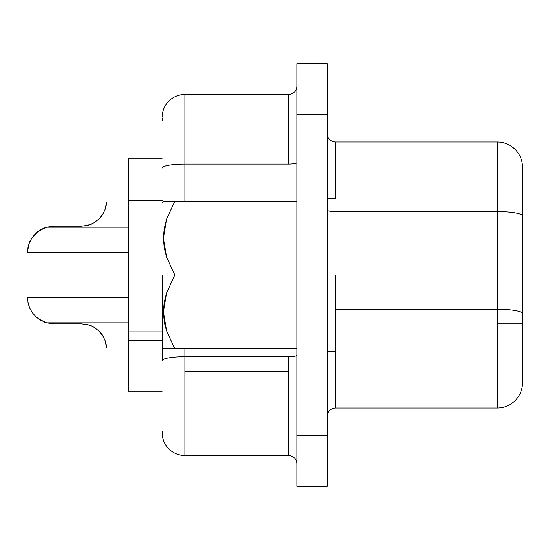<?xml version="1.0" encoding="UTF-8"?>
<svg xmlns="http://www.w3.org/2000/svg" width="550" height="550" viewBox="0 0 550 550"><rect width="100%" height="100%" fill="white"/><g stroke="black" fill="none" stroke-linecap="round" stroke-linejoin="round"><path stroke-width="0.82" d="M174.646 201.321L167.282 201.321M164.257 201.321L166.609 201.321L164.257 201.321M166.574 219.312L174.824 201.321L296.89 201.321L174.824 201.321L166.574 219.312L163.426 238.294L164.223 228.731L166.574 219.312M164.285 247.94L163.426 238.294L166.65 257.262L164.285 247.94M174.824 275L166.65 257.262L174.824 275L166.574 292.985L163.426 311.974L166.65 330.935L174.824 348.679L163.426 348.679L296.89 348.679L174.824 348.679L166.65 330.935L164.285 321.619L163.426 311.974L164.223 302.404L166.574 292.985L174.824 275L296.89 275L174.824 275M162.195 118.174L162.195 120.945M335.61 275L327.195 275L335.61 275L335.61 351.608L335.61 275M94.799 222.31L95.7 221.719M92.166 223.754L86.446 225.658M103.799 212.548L99.536 218.467L104.101 211.929M99.578 218.426L101.434 216.267L99.578 218.426M92.916 223.383L91.334 224.125M38.369 318.801L46.626 322.816L53.852 323.826L81.379 323.826L87.718 324.637M38.5 318.897L46.626 322.816L128.521 322.816L46.626 322.816L38.459 318.869L46.626 322.816L53.852 323.826L81.379 323.826L53.852 323.826M128.521 227.184L46.626 227.184L128.521 227.184M45.169 227.645L37.462 231.894L31.9 237.944L29.081 243.526L27.514 251.721L28.256 246.242L29.721 241.938L32.367 237.263L36.218 232.946L41.078 229.474L46.626 227.184L53.852 226.174L46.626 227.184L38.507 231.103M81.379 323.826L87.89 324.679L93.878 327.14M89.127 325.043L87.924 324.692M87.89 324.679L93.954 327.181L99.165 331.148L102.926 335.913L105.215 340.746L106.459 346.115M95.782 328.336L94.201 327.326M106.239 344.63L105.964 343.317M99.158 331.148L102.926 335.913L105.215 340.746L106.611 348.074L128.521 348.074M106.26 344.754L106.446 346.032L106.26 344.754M162.195 331.891L128.521 331.891L128.521 340.663L162.195 340.663L128.521 340.663L128.521 391.174L162.195 391.174L128.521 391.174L128.521 200.564L128.521 331.891L162.195 331.891M288.468 356.689L184.924 356.689L184.924 371.305L288.468 371.305L288.468 356.689L184.924 356.689L184.924 348.679L184.924 356.689A22.729 3.946 180 0 0 162.195 360.635L162.195 347.449L162.195 360.635A22.729 3.946 0 0 1 184.924 356.689L184.924 455.489L288.468 455.489L288.468 371.305L184.924 371.305L184.924 455.489L288.468 455.489L288.468 356.689A8.415 1.464 180 0 0 296.89 355.224A8.415 1.464 0 0 1 288.468 356.689M497.248 309.21L497.248 323.826L522.5 323.826L522.5 313.596A25.252 4.386 180 0 0 497.248 309.21L335.61 309.21L497.248 309.21A25.252 4.386 0 0 1 522.5 313.596L522.5 382.752A25.252 25.252 0 0 1 497.248 408.011L497.248 141.989L335.61 141.989L335.61 198.392L335.61 141.989A8.415 8.415 0 0 1 327.195 133.574A8.415 8.415 0 0 0 335.61 141.989L497.248 141.989A25.252 25.252 0 0 1 522.5 167.248L522.5 313.596L522.5 167.248A25.252 25.252 0 0 0 497.248 141.989L497.248 211.558A25.252 4.386 0 0 1 522.5 215.944A25.252 4.386 180 0 0 497.248 211.558L497.248 309.21M327.195 486.303L327.195 63.697L296.89 63.697L296.89 114.208L296.89 63.697L327.195 63.697L327.195 435.793L296.89 435.793L296.89 114.208L327.195 114.208L296.89 114.208L296.89 486.303L296.89 435.793L327.195 435.793L327.195 486.303L296.89 486.303L327.195 486.303M128.521 158.826L128.521 200.564L162.195 200.564L128.521 200.564L128.521 158.826L162.195 158.826L128.521 158.826M162.195 431.303L162.195 432.761A22.729 22.729 0 0 0 184.924 455.489A22.729 22.729 0 0 1 162.195 432.761M335.61 211.558L497.248 211.558L335.61 211.558A8.415 1.464 0 0 1 327.195 210.1M335.61 408.011L497.248 408.011A25.252 25.252 0 0 0 522.5 382.752L522.5 323.826L497.248 323.826L497.248 408.011L335.61 408.011A8.415 8.415 0 0 0 327.195 416.426A8.415 8.415 0 0 1 335.61 408.011L335.61 351.608L335.61 408.011M184.924 201.321L184.924 164.079L288.468 164.079L288.468 94.511L184.924 94.511L184.924 164.079L288.468 164.079L288.468 94.511L184.924 94.511A22.729 22.729 0 0 0 162.195 117.239A22.729 22.729 0 0 1 184.924 94.511L184.924 164.079A22.729 3.946 180 0 0 162.195 168.025A22.729 3.946 0 0 1 184.924 164.079L184.924 201.321M288.468 94.511A8.415 8.415 0 0 0 296.89 86.089A8.415 8.415 0 0 1 288.468 94.511M296.89 162.614A8.415 1.464 0 0 1 288.468 164.079A8.415 1.464 180 0 0 296.89 162.614M296.89 463.911A8.415 8.415 0 0 0 288.468 455.489A8.415 8.415 0 0 1 296.89 463.911M128.521 201.926L106.611 201.926L105.236 209.192L102.974 214.005L99.165 218.852L93.988 222.798L87.911 225.314L81.379 226.174L53.852 226.174L81.379 226.174L87.911 225.314L81.379 226.174M94.772 222.331L94.201 222.674M106.239 205.37L105.964 206.683M106.26 205.246L106.446 203.968L106.26 205.246M38.335 318.773L44.887 322.252M89.127 224.957L87.911 225.314L89.127 224.957M93.988 222.798L87.911 225.314M99.117 218.893L102.974 214.005L105.236 209.192L106.253 205.281L105.236 209.192M29.322 307.099L29.624 307.842M27.988 302.534L28.249 303.717M41.071 320.519L36.197 317.041L32.326 312.682L29.693 308.007L28.256 303.744L27.5 297.564L128.521 297.564M94.751 327.656L93.988 327.202M104.081 338.016L99.165 331.155M106.562 347.208L106.611 348.074M92.166 326.246L91.334 325.875M103.799 337.452L99.536 331.533M91.314 325.861L92.895 326.604M95.721 328.295L94.043 327.229L95.721 328.295M99.117 331.107L99.461 331.451L99.117 331.107M99.578 331.574L101.434 333.733L99.578 331.574M101.489 333.809L103.771 337.404L101.489 333.809M94.772 327.669L95.714 328.288M128.521 252.436L27.5 252.436L27.514 251.721M28.249 246.297L27.906 247.919L28.249 246.297M29.679 242.028L29.927 241.484M32.299 237.359L31.921 237.909M106.562 202.778L106.611 201.994M46.626 227.184L46.166 227.322M166.609 201.321L163.426 201.321L162.195 202.551M166.65 219.065L174.824 201.321M166.251 329.684L164.691 323.709M162.195 347.449L162.195 275L162.195 347.449L163.426 348.679L164.12 348.679M165.701 348.679L164.773 348.679M174.824 348.679L173.993 348.679M173.828 348.679L171.978 348.673M327.195 351.608L335.61 351.608M327.195 198.392L335.61 198.392"/></g></svg>

